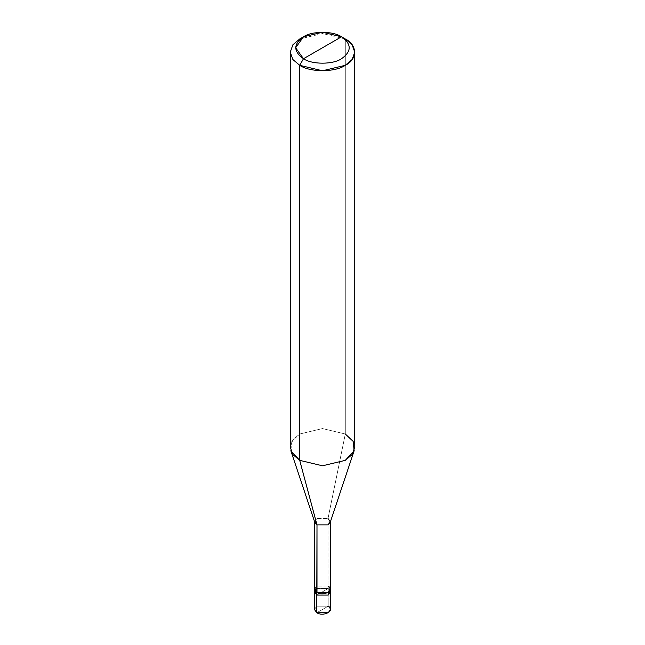 <?xml version="1.0" encoding="UTF-8"?>
<svg xmlns="http://www.w3.org/2000/svg" width="645" height="645" viewBox="0 0 645 645"><rect width="100%" height="100%" fill="white"/><g stroke="black" fill="none" stroke-linecap="round" stroke-linejoin="round"><path stroke-width="0.48" stroke-dasharray="3.23 2.42" d="M314.438 609.461L316.8 606.171L328.2 606.171L316.8 612.75L328.2 606.171L328.2 588.506L330.256 590.538L328.2 588.506L316.8 588.506L314.438 591.796L316.8 588.506L328.2 588.506L322.5 591.796L328.2 588.506L328.2 606.171L316.8 606.171M314.704 589.272L316.993 586.095L328.2 585.982L330.296 588.079L328.2 585.982L328.2 588.506L330.562 591.796L328.2 588.506L316.8 595.085L328.2 588.506L316.8 588.506L314.744 590.538L316.8 588.506L328.2 588.506L328.2 585.982L316.8 585.982L314.704 588.079L316.8 585.982L328.2 585.982L316.993 586.095M328.2 606.171L330.562 609.461M314.849 522.547L316.993 518.515L328.007 518.515L328.007 586.095L328.007 518.515L316.993 518.515L314.704 522.128M290.25 447.178L292.903 439.785L299.699 434.012L322.5 428.562L345.301 434.012L328.007 518.515L345.301 434.012L322.5 428.562L299.699 434.012L291.846 441.39L290.839 450.702M345.301 38.99L345.301 434.012L345.301 38.99L322.5 33.532L299.699 38.99L322.5 33.532L345.301 38.99L341.503 36.797M328.007 586.095L330.296 589.272M328.007 518.515L330.151 522.547M345.301 434.012L352.097 439.785L354.75 447.178M330.296 522.128L330.296 521.692"/><path stroke-width="0.97" d="M330.256 590.538L328.2 595.085L316.8 595.085L316.8 612.75L314.438 609.461L314.438 591.796L316.8 595.085L314.744 590.538L316.8 595.085L328.2 595.085L330.562 591.796L328.2 595.085L316.8 595.085L314.438 591.796L314.438 589.272L316.8 592.562L316.8 595.085L328.2 595.085L330.256 590.538M316.8 606.171L316.8 612.75C323.838 617.176 335.868 610.235 328.2 606.171M316.993 586.095L316.8 592.562L328.2 592.562L330.562 589.272L330.562 609.461L328.2 612.75L316.8 612.75L316.8 592.562L314.704 588.079L314.438 589.272M330.562 589.272L330.296 588.079L328.2 592.562L316.8 592.562L316.993 524.877L299.699 460.345L299.699 65.314L303.497 58.735C312.051 64.653 332.949 64.653 341.503 58.735C351.751 51.423 351.751 44.11 341.503 36.797L303.497 58.735C293.249 51.423 293.249 44.11 303.497 36.797C312.051 30.879 332.949 30.879 341.503 36.797C351.751 44.11 351.751 51.423 341.503 58.735C332.949 64.653 312.051 64.653 303.497 58.735L341.503 36.797L322.5 32.25L303.497 36.797L295.628 47.762L303.497 58.735L299.699 65.314L299.699 460.345L316.993 524.877L316.993 592.457L314.704 589.272L314.704 521.692L316.993 524.877L314.849 522.547L290.839 450.702L299.699 460.345L292.903 454.572L290.25 447.178L290.25 52.156L292.903 59.55L299.699 65.314L292.903 59.55L290.25 52.156L292.903 44.755L299.699 38.99L292.903 44.755L290.25 52.156M354.75 52.156L352.097 44.755L345.301 38.99C357.604 44.916 357.604 59.396 345.301 65.314C335.037 72.417 309.963 72.417 299.699 65.314L322.5 70.773L345.301 65.314L352.097 59.55L354.75 52.156L354.75 447.178L352.097 454.572L345.301 460.345L322.5 465.795L299.699 460.345L322.5 465.795L345.301 460.345L354.161 450.702L330.151 522.547L328.007 524.877L316.993 524.877L328.007 524.877L330.296 521.692L330.296 589.272L328.007 592.457L316.993 592.457C323.79 596.73 335.416 590.022 328.007 586.095M330.296 521.692L328.007 518.515M354.161 450.702L353.154 441.39L345.301 434.012M345.301 38.99L341.503 36.797L345.301 38.99M299.699 38.99L303.497 36.797"/></g></svg>
